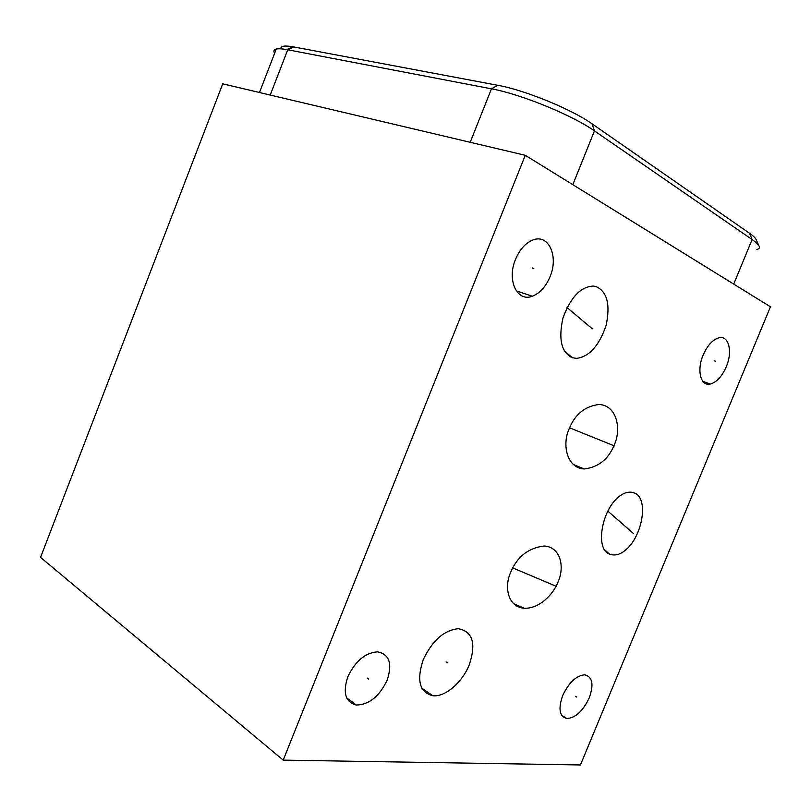<?xml version="1.0" encoding="UTF-8"?>
<svg xmlns="http://www.w3.org/2000/svg" width="811" height="811" viewBox="0 0 811 811"><rect width="100%" height="100%" fill="white"/><g stroke="black" fill="none" stroke-linecap="round" stroke-linejoin="round"><path stroke-width="1.22" d="M40.55 557.37L283.201 760.12L580.433 764.966L770.45 306.791L525.275 155.296L222.731 83.837L40.55 557.37M756.886 249.474C759.187 248.926 759.917 247.781 759.066 246.027C758.214 244.324 755.893 242.154 752.101 239.539L594.473 130.906C572.384 115.213 520.672 94.066 491.456 88.825L286.729 49.593C281.914 48.741 278.437 48.559 276.277 49.045C273.814 49.643 273.277 51.052 274.645 53.262M756.156 239.63L756.034 239.357C755.234 237.765 753.095 235.748 749.617 233.325L592 123.799C571.725 109.292 524.656 90.031 497.812 85.307L292.781 46.754C284.387 45.355 280.434 46.055 280.91 48.842M283.201 760.12L525.275 155.296M549.97 276.886C545.691 286.891 539.781 293.349 532.239 296.248C517.144 302.31 506.591 280.16 515.532 259.307C519.628 249.687 525.244 243.31 532.411 240.198C548.479 233.071 559.002 256.276 549.97 276.886M726.24 366.815C721.952 376.507 716.65 382.245 710.355 384.029C700.724 386.594 696.487 370.434 703.147 355.036C707.364 345.506 712.545 339.779 718.698 337.852C728.805 334.892 732.911 351.568 726.24 366.815M589.252 697.865C582.967 711.075 575.486 717.958 566.818 718.516C559.448 716.458 558.069 708.804 562.692 695.544C568.917 682.487 576.276 675.573 584.782 674.823C592.486 676.749 593.976 684.433 589.252 697.865M387.131 680.236C379.376 696.406 369.127 704.678 356.374 705.053C345.445 702.275 342.597 692.858 347.807 676.8C355.33 661.056 365.264 652.733 377.591 651.841C389.381 654.234 392.554 663.692 387.131 680.236M469.255 664.817C462.341 682.406 445.209 697.217 432.871 695.737C419.611 692.493 416.378 680.52 423.18 659.819C432.314 640.528 444.033 630.167 458.327 628.718C472.722 631.465 476.361 643.498 469.255 664.817M576.52 358.371L572.231 357.692C561.384 352.491 558.292 339.272 562.966 318.024C570.518 297.444 580.585 286.79 593.155 286.06L595.7 286.455C607.023 291.19 610.511 304.105 606.172 325.191C599.197 345.699 589.313 356.759 576.52 358.371M614.221 444.945C608.544 459.158 598.559 467.156 584.265 468.961C566.625 468.17 561.861 444.144 569.251 428.593C575.08 414.259 585.005 406.22 599.035 404.486C617.404 405.348 621.449 429.992 614.221 444.945M558.039 581.974C553.132 594.757 539.062 608.949 524.2 608.23C507.777 606.983 504.016 586.86 510.656 572.363C517.154 556.701 528.377 547.912 544.323 545.996C561.405 547.303 564.547 567.933 558.039 581.974M625.93 549.726C620.344 554.663 614.839 556.103 609.406 554.035C594.96 549.179 601.742 510.129 618.58 497.011C623.943 492.48 629.194 491.131 634.314 492.966C649.165 498.126 642.342 536.243 625.93 549.726M532.31 268.015L533.79 268.482M714.167 360.773L715.545 361.24M575.536 696.345L576.763 697.095M367.16 678.097L368.437 679M446.06 661.958L447.337 662.79M584.062 322.231L585.501 322.727M592.324 328.82L567.061 307.562M591.574 436.673L592.963 437.261M614.393 445.908L569.575 427.802M534.236 576.915L535.574 577.645M556.741 586.515L512.745 567.903M621.642 523.45L622.98 524.088M633.361 533.435L607.784 511.062M293.714 46.916L287.743 49.775L270.215 95.049M749.617 233.325L752.101 239.539L733.722 284.093M592 123.799L594.473 130.906L572.799 184.665M497.812 85.307L491.456 88.825L470.208 142.29M259.469 92.515L276.277 49.045M292.781 46.754L286.729 49.593M756.034 239.357L759.066 246.027M532.239 296.248L516.252 290.835M710.355 384.029L702.863 381.363M566.818 718.516L561.648 715.231M356.374 705.053L346.713 697.926M432.871 695.737L421.892 688.215M572.231 357.692L564.274 350.737M584.265 468.961L573.336 464.5M524.2 608.23L513.698 603.739M609.406 554.035L605.036 550.132"/></g></svg>
